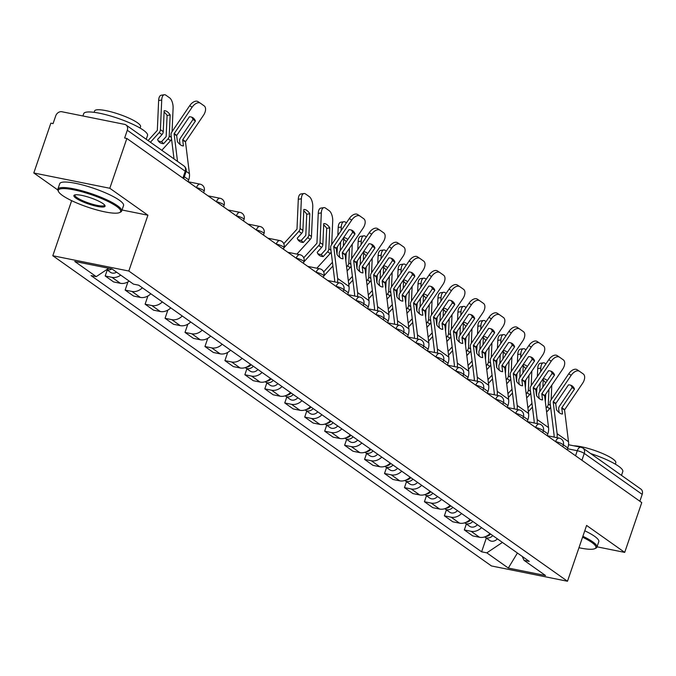 <?xml version="1.0" encoding="UTF-8"?>
<svg xmlns="http://www.w3.org/2000/svg" width="676" height="676" viewBox="0 0 676 676"><rect width="100%" height="100%" fill="white"/><g stroke="black" fill="none" stroke-linecap="round" stroke-linejoin="round"><path stroke-width="1.01" d="M71.656 200.662L52.804 255.739L491.477 565.964L567.485 581.25L128.812 271.025L147.917 215.213L109.808 188.266L126.86 138.462L641.761 502.589L624.708 552.393L586.599 525.438L567.485 581.25M109.808 188.266L33.8 172.971L57.781 189.931M33.8 172.971L50.852 123.167L53.066 123.615L55.728 115.858A5.4 4.394 -54.7 0 1 61.871 111.743L124.578 124.359A5.4 4.394 -54.7 0 1 125.981 124.959L183.923 165.924A5.4 4.394 125.3 0 1 185.232 171.222L127.299 130.257A5.4 4.394 -54.7 0 0 125.981 124.959M568.508 444.74L580.895 447.233A5.4 2.949 101.4 0 1 581.546 447.512A5.4 4.394 125.3 0 1 582.949 448.112L640.882 489.086A5.4 4.394 125.3 0 1 642.2 494.384L584.267 453.41A5.4 1.065 -161.1 0 0 577.27 450.715L567.51 448.746M639.851 501.237L642.2 494.384M597.018 546.825L624.708 552.393M127.299 130.257L124.646 138.014L126.86 138.462M120.734 275.124A12.413 10.106 125.3 0 1 111.954 277.337L105.194 275.977L113.636 281.943L120.396 283.303A12.413 10.106 -54.7 0 0 129.175 281.089M107.239 270.02L105.194 275.977M142.374 287.799A12.413 10.106 125.3 0 1 131.904 291.44L125.144 290.08L133.586 296.054L140.346 297.415A12.413 10.106 -54.7 0 0 150.816 293.764M127.958 281.875L125.144 290.08M162.333 301.902A12.413 10.106 125.3 0 1 151.855 305.552L145.103 304.192L153.545 310.166L160.296 311.518A12.413 10.106 -54.7 0 0 170.774 307.876M147.909 295.987L145.103 304.192M182.283 316.013A12.413 10.106 125.3 0 1 171.814 319.663L165.054 318.303L173.495 324.269L180.247 325.629A12.413 10.106 -54.7 0 0 190.725 321.987M167.859 310.098L165.054 318.303M202.234 330.125A12.413 10.106 125.3 0 1 191.764 333.775L185.004 332.415L193.446 338.38L200.206 339.741A12.413 10.106 -54.7 0 0 210.675 336.09M187.81 324.21L185.004 332.415M222.184 344.236A12.413 10.106 125.3 0 1 211.715 347.878L204.955 346.518L213.396 352.492L220.156 353.852A12.413 10.106 -54.7 0 0 230.626 350.202M207.76 338.313L204.955 346.518M242.135 358.339A12.413 10.106 125.3 0 1 231.665 361.99L224.905 360.629L233.347 366.603L240.107 367.955A12.413 10.106 -54.7 0 0 250.576 364.313M227.711 352.424L224.905 360.629M262.085 372.451A12.413 10.106 125.3 0 1 251.616 376.101L244.856 374.741L253.297 380.706L260.057 382.067A12.413 10.106 -54.7 0 0 270.527 378.425M246.901 368.783L244.856 374.741M282.036 386.562A12.413 10.106 125.3 0 1 271.566 390.213L264.806 388.852L273.248 394.818L280.008 396.178A12.413 10.106 -54.7 0 0 290.477 392.528M266.851 382.895L264.806 388.852M301.986 400.674A12.413 10.106 125.3 0 1 291.517 404.316L284.757 402.955L293.198 408.929L299.958 410.29A12.413 10.106 -54.7 0 0 310.428 406.639M286.801 396.998L284.757 402.955M321.945 414.777A12.413 10.106 125.3 0 1 311.467 418.427L304.715 417.067L313.149 423.041L319.909 424.393A12.413 10.106 -54.7 0 0 330.378 420.751M306.752 411.109L304.715 417.067M341.895 428.888A12.413 10.106 125.3 0 1 331.417 432.539L324.666 431.178L333.107 437.144L339.859 438.504A12.413 10.106 -54.7 0 0 350.337 434.862M326.702 425.221L324.666 431.178M361.846 443A12.413 10.106 125.3 0 1 351.376 446.65L344.616 445.29L353.058 451.255L359.818 452.616A12.413 10.106 -54.7 0 0 370.287 448.965M346.653 439.332L344.616 445.29M381.796 457.111A12.413 10.106 125.3 0 1 371.327 460.753L364.567 459.393L373.008 465.367L379.768 466.727A12.413 10.106 -54.7 0 0 390.238 463.077M366.603 453.435L364.567 459.393M401.747 471.214A12.413 10.106 125.3 0 1 391.277 474.865L384.517 473.504L392.959 479.478L399.719 480.83A12.413 10.106 -54.7 0 0 410.188 477.188M386.554 467.547L384.517 473.504M421.697 485.326A12.413 10.106 125.3 0 1 411.228 488.976L404.468 487.616L412.909 493.581L419.669 494.942A12.413 10.106 -54.7 0 0 430.139 491.3M406.504 481.658L404.468 487.616M441.648 499.437A12.413 10.106 125.3 0 1 431.178 503.088L424.418 501.727L432.86 507.693L439.62 509.053A12.413 10.106 -54.7 0 0 450.089 505.403M426.463 495.77L424.418 501.727M461.598 513.549A12.413 10.106 125.3 0 1 451.129 517.191L444.369 515.83L452.81 521.804L459.57 523.165A12.413 10.106 -54.7 0 0 470.04 519.514M446.413 509.873L444.369 515.83M481.549 527.652A12.413 10.106 125.3 0 1 471.079 531.302L464.319 529.942L472.761 535.916L479.521 537.268A12.413 10.106 -54.7 0 0 489.99 533.626M466.364 523.985L464.319 529.942M108.726 268.279L96.237 276.636L74.749 261.443L111.979 268.93L133.468 284.131L138.673 285.179L529.257 561.393L524.052 560.345L545.54 575.538L508.31 568.051L486.821 552.858L502.429 542.414M96.237 276.636L91.032 275.588L481.616 551.81L486.821 552.858M52.804 255.739L128.812 271.025M122.018 209.999L147.917 215.213M486.314 538.096L481.616 551.81M522.252 556.441L524.052 560.345M517.419 553.019L508.31 568.051M195.415 121.038A16.731 9.709 -56.4 0 0 192.973 117.785A16.731 9.709 -56.4 0 0 189.398 116.787L176.782 135.369A0.541 0.439 125.3 0 0 176.681 135.766L177.408 141.656A16.731 6.473 71.3 0 0 180.551 144.892A16.731 6.473 71.3 0 0 183.416 145.906L182.689 140.016A0.541 0.439 125.3 0 1 182.799 139.619L195.415 121.038L193.032 119.449L180.416 138.039A4.048 3.295 -54.7 0 0 179.841 139.188A4.048 3.295 -54.7 0 0 179.622 141.056L180.053 144.52M177.518 161.403L174.121 133.958A0.541 0.439 125.3 0 1 174.222 133.561L192.085 107.247L189.711 105.667A8.095 4.698 -56.4 0 1 198.026 101.637A8.095 4.698 -56.4 0 1 198.093 101.679L200.341 103.174M174.019 158.928L171.053 134.997A4.048 3.295 125.3 0 1 171.265 133.13A4.048 3.295 125.3 0 1 171.848 131.972L189.711 105.667M188.063 181.743L188.714 179.85A13.495 10.985 -54.7 0 0 189.424 173.639L185.503 142.011A0.541 0.439 125.3 0 1 185.613 141.605L203.476 115.292A8.095 4.698 123.6 0 0 204.177 105.887L200.476 103.259A8.095 4.698 123.6 0 0 200.409 103.217A8.095 4.698 123.6 0 0 192.085 107.247M191.68 117.142A16.731 9.709 -56.4 0 1 193.032 119.449M158.116 140.676A16.731 9.608 -44.3 0 0 161.598 141.639L163.6 143.701A16.731 9.608 -44.3 0 1 159.756 142.492A16.731 9.608 -44.3 0 1 158.987 141.833A16.731 9.608 -44.3 0 1 157.593 139.45L161.995 134.6A4.048 3.295 125.3 0 0 163 132.893A4.048 3.295 125.3 0 0 163.237 131.668L164.15 110.729A16.731 7.622 81.1 0 1 170.166 114.979L169.245 135.918A4.048 3.295 125.3 0 1 169.017 137.144A4.048 3.295 125.3 0 1 168.003 138.85L163.6 143.701M161.598 141.639L166 136.789A0.541 0.439 -54.7 0 0 166.161 136.4L167.082 115.461L170.166 114.979M148.069 140.574L157.17 130.553A0.541 0.439 -54.7 0 0 157.339 130.164L158.632 100.513A8.095 3.684 -98.9 0 1 161.218 95.231L164.31 94.75A8.095 3.684 81.1 0 0 161.716 100.031L158.632 100.513M150.427 142.247L159.181 132.606A4.048 3.295 -54.7 0 0 160.187 130.899A4.048 3.295 -54.7 0 0 160.423 129.682L161.716 100.031M161.809 150.292L170.563 140.659A4.048 3.295 -54.7 0 0 171.552 139.002M164.31 94.75A8.095 3.684 81.1 0 1 165.89 95.198L169.591 97.826A8.095 3.684 81.1 0 1 173.098 108.084L172.076 131.643M167.082 115.461A16.731 7.622 81.1 0 0 164.091 112.148M111.971 268.93A6.743 5.492 125.3 0 1 106.8 269.572M116.576 272.183A6.743 5.492 125.3 0 1 110.509 272.335L106.698 269.639M62.454 195.457A32.921 6.481 -161.1 0 0 93.432 208.969A32.921 6.481 -161.1 0 0 119.567 212.568A32.921 6.481 -161.1 0 0 116.517 206.332A32.921 6.481 -161.1 0 0 79.396 191.114A32.921 6.481 -161.1 0 0 58.558 191.68A32.921 6.481 -161.1 0 0 62.454 195.457M58.558 191.68L58.051 190.7A33.724 6.642 18.9 0 1 57.832 189.221A33.724 6.642 18.9 0 1 82.514 190.945A33.724 6.642 18.9 0 1 117.438 205.715A33.724 6.642 18.9 0 1 121.655 211.064A33.724 6.642 18.9 0 1 120.565 212.103L119.567 212.568M75.966 198.178A16.461 3.245 18.9 0 1 74.444 195.051A16.461 3.245 18.9 0 1 87.508 196.851A16.461 3.245 18.9 0 1 103.005 203.611A16.461 3.245 18.9 0 1 104.949 205.496A16.461 3.245 18.9 0 1 94.53 205.783A16.461 3.245 18.9 0 1 75.966 198.178M75.061 194.865A15.649 3.084 -161.1 0 0 74.935 195.077A15.649 3.084 -161.1 0 0 76.887 197.553A15.649 3.084 -161.1 0 0 93.094 204.405A15.649 3.084 -161.1 0 0 104.552 205.208A15.649 3.084 -161.1 0 0 104.577 204.972M82.911 115.976L83.714 113.636A33.724 6.642 18.9 0 1 108.388 115.368A33.724 6.642 18.9 0 1 143.32 130.13A33.724 6.642 18.9 0 1 147.529 135.487L146.227 139.273M94.141 112.334L94.615 110.94A24.285 4.783 18.9 0 1 112.385 112.182A24.285 4.783 18.9 0 1 137.532 122.812A24.285 4.783 18.9 0 1 140.566 126.665L140.084 128.06M57.832 189.221L59.716 183.711A33.724 6.642 18.9 0 1 84.399 185.444A33.724 6.642 18.9 0 1 119.331 200.206A33.724 6.642 18.9 0 1 123.539 205.563L121.655 211.064M578.96 547.729A32.921 6.481 -161.1 0 0 594.821 548.667A32.921 6.481 -161.1 0 0 591.77 542.422A32.921 6.481 -161.1 0 0 582.568 537.209M582.881 536.288A33.724 6.642 18.9 0 1 592.691 541.806A33.724 6.642 18.9 0 1 596.908 547.163A33.724 6.642 18.9 0 1 595.818 548.202L594.821 548.667M590.68 453.579A33.724 6.642 18.9 0 1 618.574 466.22A33.724 6.642 18.9 0 1 622.782 471.578L621.481 475.372M573.899 445.822A24.285 4.783 18.9 0 1 612.786 458.911A24.285 4.783 18.9 0 1 615.819 462.764L615.337 464.158M584.765 530.778A33.724 6.642 18.9 0 1 594.584 536.305A33.724 6.642 18.9 0 1 598.792 541.653L596.908 547.163M355.018 233.913A16.731 9.709 -56.4 0 0 352.585 230.66A16.731 9.709 -56.4 0 0 349.01 229.663L336.394 248.244A0.541 0.439 125.3 0 0 336.293 248.641L337.02 254.531A16.731 6.473 71.3 0 0 340.163 257.767A16.731 6.473 71.3 0 0 343.028 258.781L342.301 252.892A0.541 0.439 125.3 0 1 342.402 252.494L355.018 233.913L352.644 232.324L340.028 250.914A4.048 3.295 -54.7 0 0 339.445 252.064A4.048 3.295 -54.7 0 0 339.234 253.931L339.665 257.395M337.518 282.475A13.495 10.985 -54.7 0 0 337.645 278.461L333.733 246.833A0.541 0.439 125.3 0 1 333.834 246.436L351.697 220.123L349.323 218.542A8.095 4.698 -56.4 0 1 357.638 214.512A8.095 4.698 -56.4 0 1 357.705 214.554L359.953 216.05M334.578 281.884A9.979 8.129 -54.7 0 0 334.586 279.501L330.665 247.872A4.048 3.295 125.3 0 1 330.877 246.005A4.048 3.295 125.3 0 1 331.46 244.847L349.323 218.542M363.232 305.62L363.756 304.073A5.4 1.065 -161.1 0 0 363.088 303.211A5.4 1.065 -161.1 0 0 356.091 300.516A5.4 2.949 -78.6 0 1 359.716 297.034L347.684 294.609L348.326 292.725A13.495 10.985 -54.7 0 0 349.027 286.514L345.115 254.886A0.541 0.439 125.3 0 1 345.216 254.48L363.08 228.167A8.095 4.698 123.6 0 0 363.789 218.762L360.08 216.134A8.095 4.698 123.6 0 0 360.021 216.092A8.095 4.698 123.6 0 0 351.697 220.123M351.292 230.017A16.731 9.709 -56.4 0 1 352.644 232.324M374.977 248.016A16.731 9.709 -56.4 0 0 372.535 244.771A16.731 9.709 -56.4 0 0 368.961 243.766L356.345 262.347A0.541 0.439 125.3 0 0 356.244 262.753L356.97 268.634A16.731 6.473 71.3 0 0 360.114 271.879A16.731 6.473 71.3 0 0 362.978 272.884L362.251 267.003A0.541 0.439 125.3 0 1 362.361 266.597L374.977 248.016L372.594 246.436L359.978 265.017A4.048 3.295 -54.7 0 0 359.404 266.175A4.048 3.295 -54.7 0 0 359.193 268.042L359.615 271.498M357.469 296.578A13.495 10.985 -54.7 0 0 357.604 292.573L353.683 260.944A0.541 0.439 125.3 0 1 353.793 260.539L371.656 234.226L369.273 232.645A8.095 4.698 -56.4 0 1 377.588 228.623A8.095 4.698 -56.4 0 1 377.656 228.665L379.904 230.161M354.528 295.987A9.979 8.129 -54.7 0 0 354.537 293.612L350.616 261.984A4.048 3.295 125.3 0 1 350.827 260.116A4.048 3.295 125.3 0 1 351.41 258.959L369.273 232.645M383.182 319.723L383.706 318.185A5.4 1.065 -161.1 0 0 383.038 317.323A5.4 1.065 -161.1 0 0 376.05 314.627A5.4 2.949 -78.6 0 1 379.667 311.146L367.634 308.721L368.276 306.836A13.495 10.985 -54.7 0 0 368.986 300.626L365.065 268.997A0.541 0.439 125.3 0 1 365.175 268.592L383.038 242.278A8.095 4.698 123.6 0 0 383.748 232.874L380.039 230.246A8.095 4.698 123.6 0 0 379.971 230.203A8.095 4.698 123.6 0 0 371.656 234.226M371.242 244.129A16.731 9.709 -56.4 0 1 372.594 246.436M394.928 262.127A16.731 9.709 -56.4 0 0 392.486 258.874A16.731 9.709 -56.4 0 0 388.911 257.877L376.295 276.459A0.541 0.439 125.3 0 0 376.194 276.864L376.921 282.745A16.731 6.473 71.3 0 0 380.064 285.99A16.731 6.473 71.3 0 0 382.929 286.996L382.202 281.115A0.541 0.439 125.3 0 1 382.312 280.709L394.928 262.127L392.545 260.547L379.929 279.129A4.048 3.295 -54.7 0 0 379.354 280.286A4.048 3.295 -54.7 0 0 379.143 282.145L379.566 285.61M377.419 310.69A13.495 10.985 -54.7 0 0 377.554 306.684L373.634 275.056A0.541 0.439 125.3 0 1 373.743 274.65L391.607 248.337L389.224 246.757A8.095 4.698 -56.4 0 1 397.547 242.726A8.095 4.698 -56.4 0 1 397.606 242.777L399.854 244.273M374.479 310.098A9.979 8.129 -54.7 0 0 374.487 307.724L370.575 276.087A4.048 3.295 125.3 0 1 370.786 274.228A4.048 3.295 125.3 0 1 371.361 273.07L389.224 246.757M403.133 333.834L403.665 332.288A5.4 1.065 -161.1 0 0 402.989 331.434A5.4 1.065 -161.1 0 0 396.001 328.73A5.4 2.949 -78.6 0 1 399.617 325.249L387.585 322.832L388.227 320.948A13.495 10.985 -54.7 0 0 388.937 314.737L385.016 283.1A0.541 0.439 125.3 0 1 385.126 282.703L402.989 256.39A8.095 4.698 123.6 0 0 403.699 246.977L399.989 244.357A8.095 4.698 123.6 0 0 399.922 244.315A8.095 4.698 123.6 0 0 391.607 248.337M391.193 258.24A16.731 9.709 -56.4 0 1 392.545 260.547M414.878 276.239A16.731 9.709 -56.4 0 0 412.436 272.986A16.731 9.709 -56.4 0 0 408.862 271.989L396.246 290.57A0.541 0.439 125.3 0 0 396.144 290.976L396.871 296.857A16.731 6.473 71.3 0 0 400.015 300.102A16.731 6.473 71.3 0 0 402.888 301.107L402.152 295.226A0.541 0.439 125.3 0 1 402.262 294.82L414.878 276.239L412.495 274.659L399.879 293.24A4.048 3.295 -54.7 0 0 399.305 294.398A4.048 3.295 -54.7 0 0 399.094 296.257L399.516 299.721M397.37 324.801A13.495 10.985 -54.7 0 0 397.505 320.796L393.584 289.159A0.541 0.439 125.3 0 1 393.694 288.762L411.557 262.449L409.174 260.868A8.095 4.698 -56.4 0 1 417.498 256.838A8.095 4.698 -56.4 0 1 417.557 256.88L419.804 258.376M394.429 324.21A9.979 8.129 -54.7 0 0 394.438 321.827L390.525 290.198A4.048 3.295 125.3 0 1 390.736 288.339A4.048 3.295 125.3 0 1 391.311 287.182L409.174 260.868M423.083 347.946L423.615 346.399A5.4 1.065 -161.1 0 0 422.939 345.546A5.4 1.065 -161.1 0 0 415.951 342.842A5.4 2.949 -78.6 0 1 419.568 339.36L407.535 336.944L408.177 335.059A13.495 10.985 -54.7 0 0 408.887 328.84L404.966 297.212A0.541 0.439 125.3 0 1 405.076 296.806L422.939 270.501A8.095 4.698 123.6 0 0 423.649 261.088L419.94 258.469A8.095 4.698 123.6 0 0 419.872 258.418A8.095 4.698 123.6 0 0 411.557 262.449M411.152 272.352A16.731 9.709 -56.4 0 1 412.495 274.659M434.829 290.35A16.731 9.709 -56.4 0 0 432.386 287.097A16.731 9.709 -56.4 0 0 428.821 286.1L416.205 304.682A0.541 0.439 125.3 0 0 416.095 305.079L416.822 310.968A16.731 6.473 71.3 0 0 419.965 314.205A16.731 6.473 71.3 0 0 422.838 315.219L422.103 309.329A0.541 0.439 125.3 0 1 422.213 308.932L434.829 290.35L432.446 288.762L419.83 307.352A4.048 3.295 -54.7 0 0 419.255 308.501A4.048 3.295 -54.7 0 0 419.044 310.368L419.475 313.833M417.329 338.913A13.495 10.985 -54.7 0 0 417.455 334.899L413.535 303.27A0.541 0.439 125.3 0 1 413.644 302.873L431.508 276.56L429.125 274.98A8.095 4.698 -56.4 0 1 437.448 270.949A8.095 4.698 -56.4 0 1 437.507 270.991L439.755 272.487M414.38 338.321A9.979 8.129 -54.7 0 0 414.388 335.938L410.476 304.31A4.048 3.295 125.3 0 1 410.687 302.442A4.048 3.295 125.3 0 1 411.261 301.285L429.125 274.98M443.033 362.057L443.566 360.511A5.4 1.065 -161.1 0 0 442.89 359.649A5.4 1.065 -161.1 0 0 435.902 356.953A5.4 2.949 -78.6 0 1 439.527 353.472L427.485 351.047L428.128 349.162A13.495 10.985 -54.7 0 0 428.837 342.952L424.917 311.323A0.541 0.439 125.3 0 1 425.027 310.918L442.89 284.604A8.095 4.698 123.6 0 0 443.6 275.2L439.89 272.572A8.095 4.698 123.6 0 0 439.822 272.529A8.095 4.698 123.6 0 0 431.508 276.56M431.102 286.455A16.731 9.709 -56.4 0 1 432.446 288.762M454.779 304.454A16.731 9.709 -56.4 0 0 452.337 301.209A16.731 9.709 -56.4 0 0 448.771 300.203L436.155 318.785A0.541 0.439 125.3 0 0 436.045 319.19L436.772 325.071A16.731 6.473 71.3 0 0 439.924 328.316A16.731 6.473 71.3 0 0 442.788 329.322L442.062 323.441A0.541 0.439 125.3 0 1 442.163 323.035L454.779 304.454L452.405 302.873L439.789 321.455A4.048 3.295 -54.7 0 0 439.206 322.613A4.048 3.295 -54.7 0 0 438.994 324.48L439.425 327.936M437.279 353.016A13.495 10.985 -54.7 0 0 437.406 349.01L433.493 317.382A0.541 0.439 125.3 0 1 433.595 316.976L451.458 290.663L449.075 289.083A8.095 4.698 -56.4 0 1 457.398 285.061A8.095 4.698 -56.4 0 1 457.466 285.103L459.714 286.599M434.338 352.424A9.979 8.129 -54.7 0 0 434.338 350.05L430.426 318.421A4.048 3.295 125.3 0 1 430.637 316.554A4.048 3.295 125.3 0 1 431.212 315.396L449.075 289.083M462.984 376.16L463.516 374.622A5.4 1.065 -161.1 0 0 462.84 373.76A5.4 1.065 -161.1 0 0 455.852 371.065A5.4 2.949 -78.6 0 1 459.477 367.583L447.436 365.158L448.087 363.274A13.495 10.985 -54.7 0 0 448.788 357.063L444.876 325.435A0.541 0.439 125.3 0 1 444.977 325.029L462.84 298.716A8.095 4.698 123.6 0 0 463.55 289.311L459.841 286.683A8.095 4.698 123.6 0 0 459.773 286.641A8.095 4.698 123.6 0 0 451.458 290.663M451.053 300.566A16.731 9.709 -56.4 0 1 452.405 302.873M474.729 318.565A16.731 9.709 -56.4 0 0 472.296 315.312A16.731 9.709 -56.4 0 0 468.722 314.315L456.106 332.896A0.541 0.439 125.3 0 0 455.996 333.302L456.731 339.183A16.731 6.473 71.3 0 0 459.874 342.428A16.731 6.473 71.3 0 0 462.739 343.433L462.012 337.552A0.541 0.439 125.3 0 1 462.114 337.147L474.729 318.565L472.355 316.985L459.739 335.566A4.048 3.295 -54.7 0 0 459.156 336.724A4.048 3.295 -54.7 0 0 458.945 338.583L459.376 342.048M457.23 367.127A13.495 10.985 -54.7 0 0 457.356 363.122L453.444 331.493A0.541 0.439 125.3 0 1 453.545 331.088L471.409 304.775L469.034 303.194A8.095 4.698 -56.4 0 1 477.349 299.164A8.095 4.698 -56.4 0 1 477.417 299.214L479.664 300.71M454.289 366.536A9.979 8.129 -54.7 0 0 454.297 364.161L450.377 332.524A4.048 3.295 125.3 0 1 450.588 330.665A4.048 3.295 125.3 0 1 451.171 329.508L469.034 303.194M482.934 390.272L483.467 388.725A5.4 1.065 -161.1 0 0 482.791 387.872A5.4 1.065 -161.1 0 0 475.803 385.168A5.4 2.949 -78.6 0 1 479.428 381.686L467.386 379.27L468.037 377.385A13.495 10.985 -54.7 0 0 468.738 371.175L464.826 339.538A0.541 0.439 125.3 0 1 464.927 339.141L482.791 312.827A8.095 4.698 123.6 0 0 483.501 303.414L479.791 300.795A8.095 4.698 123.6 0 0 479.723 300.752A8.095 4.698 123.6 0 0 471.409 304.775M471.003 314.678A16.731 9.709 -56.4 0 1 472.355 316.985M494.68 332.676A16.731 9.709 -56.4 0 0 492.246 329.423A16.731 9.709 -56.4 0 0 488.672 328.426L476.056 347.008A0.541 0.439 125.3 0 0 475.946 347.413L476.681 353.295A16.731 6.473 71.3 0 0 479.825 356.539A16.731 6.473 71.3 0 0 482.689 357.545L481.963 351.664A0.541 0.439 125.3 0 1 482.064 351.258L494.68 332.676L492.305 331.096L479.69 349.678A4.048 3.295 -54.7 0 0 479.107 350.836A4.048 3.295 -54.7 0 0 478.895 352.695L479.326 356.159M477.18 381.239A13.495 10.985 -54.7 0 0 477.307 377.233L473.394 345.597A0.541 0.439 125.3 0 1 473.496 345.199L491.359 318.886L488.985 317.306A8.095 4.698 -56.4 0 1 497.299 313.275A8.095 4.698 -56.4 0 1 497.367 313.318L499.615 314.813M474.239 380.647A9.979 8.129 -54.7 0 0 474.248 378.264L470.327 346.636A4.048 3.295 125.3 0 1 470.538 344.777A4.048 3.295 125.3 0 1 471.121 343.619L488.985 317.306M502.893 404.383L503.417 402.837A5.4 1.065 -161.1 0 0 502.741 401.983A5.4 1.065 -161.1 0 0 495.753 399.279A5.4 2.949 -78.6 0 1 499.378 395.798L487.345 393.381L487.988 391.497A13.495 10.985 -54.7 0 0 488.689 385.278L484.776 353.649A0.541 0.439 125.3 0 1 484.878 353.244L502.741 326.939A8.095 4.698 123.6 0 0 503.451 317.526L499.741 314.906A8.095 4.698 123.6 0 0 499.682 314.855A8.095 4.698 123.6 0 0 491.359 318.886M490.953 328.79A16.731 9.709 -56.4 0 1 492.305 331.096M514.63 346.788A16.731 9.709 -56.4 0 0 512.197 343.535A16.731 9.709 -56.4 0 0 508.622 342.538L496.007 361.119A0.541 0.439 125.3 0 0 495.905 361.516L496.632 367.406A16.731 6.473 71.3 0 0 499.775 370.642A16.731 6.473 71.3 0 0 502.64 371.656L501.913 365.767A0.541 0.439 125.3 0 1 502.014 365.37L514.63 346.788L512.256 345.199L499.64 363.789A4.048 3.295 -54.7 0 0 499.057 364.939A4.048 3.295 -54.7 0 0 498.846 366.806L499.277 370.271M497.13 395.35A13.495 10.985 -54.7 0 0 497.257 391.336L493.345 359.708A0.541 0.439 125.3 0 1 493.446 359.311L511.31 332.998L508.935 331.417A8.095 4.698 -56.4 0 1 517.25 327.387A8.095 4.698 -56.4 0 1 517.317 327.429L519.565 328.925M494.19 394.759A9.979 8.129 -54.7 0 0 494.198 392.376L490.277 360.747A4.048 3.295 125.3 0 1 490.489 358.88A4.048 3.295 125.3 0 1 491.072 357.722L508.935 331.417M522.844 418.495L523.368 416.948A5.4 1.065 -161.1 0 0 522.7 416.086A5.4 1.065 -161.1 0 0 515.703 413.391A5.4 2.949 -78.6 0 1 519.329 409.909L507.296 407.484L507.938 405.6A13.495 10.985 -54.7 0 0 508.639 399.389L504.727 367.761A0.541 0.439 125.3 0 1 504.828 367.355L522.692 341.042A8.095 4.698 123.6 0 0 523.401 331.637L519.692 329.009A8.095 4.698 123.6 0 0 519.633 328.967A8.095 4.698 123.6 0 0 511.31 332.998M510.904 342.893A16.731 9.709 -56.4 0 1 512.256 345.199M297.778 239.439A16.731 9.608 -44.3 0 0 301.251 240.411L303.262 242.464A16.731 9.608 -44.3 0 1 299.417 241.256A16.731 9.608 -44.3 0 1 298.648 240.597A16.731 9.608 -44.3 0 1 297.246 238.214L301.657 233.364A4.048 3.295 125.3 0 0 302.662 231.657A4.048 3.295 125.3 0 0 302.899 230.431L303.811 209.501A16.731 7.622 81.1 0 1 309.828 213.751L308.907 234.682A4.048 3.295 125.3 0 1 308.67 235.907A4.048 3.295 125.3 0 1 307.665 237.614L303.262 242.464M301.251 240.411L305.662 235.561A0.541 0.439 -54.7 0 0 305.822 235.163L306.735 214.233L309.828 213.751M296.891 254.108L310.225 239.422A4.048 3.295 -54.7 0 0 311.23 237.715A4.048 3.295 -54.7 0 0 311.467 236.49L312.76 206.848A8.095 3.684 81.1 0 0 309.253 196.589L305.544 193.97A8.095 3.684 81.1 0 0 303.963 193.513A8.095 3.684 81.1 0 0 301.378 198.795L298.293 199.285A8.095 3.684 -98.9 0 1 300.879 193.995L303.963 193.513M283.776 243.698L296.832 229.316A0.541 0.439 -54.7 0 0 297.001 228.927L298.293 199.285M283.878 247.855L298.843 231.369A4.048 3.295 -54.7 0 0 299.848 229.671A4.048 3.295 -54.7 0 0 300.085 228.446L301.378 198.795M306.735 214.233A16.731 7.622 81.1 0 0 303.752 210.92M251.168 364.727A6.743 5.492 125.3 0 1 246.461 367.144M253.339 366.265A6.743 5.492 125.3 0 1 245.565 367.845A6.743 5.492 125.3 0 1 245.261 367.6M257.945 369.527A6.743 5.492 125.3 0 1 250.171 371.099L245.565 367.845M317.728 253.551A16.731 9.608 -44.3 0 0 321.201 254.514L323.212 256.576A16.731 9.608 -44.3 0 1 319.368 255.367A16.731 9.608 -44.3 0 1 318.599 254.708A16.731 9.608 -44.3 0 1 317.196 252.325L321.607 247.475A4.048 3.295 125.3 0 0 322.613 245.768A4.048 3.295 125.3 0 0 322.849 244.543L323.762 223.604A16.731 7.622 81.1 0 1 329.778 227.854L328.857 248.793A4.048 3.295 125.3 0 1 328.62 250.019A4.048 3.295 125.3 0 1 327.615 251.725L323.212 256.576M321.201 254.514L325.612 249.664A0.541 0.439 -54.7 0 0 325.773 249.275L326.694 228.336L329.778 227.854M303.727 257.81L316.782 243.428A0.541 0.439 -54.7 0 0 316.951 243.039L318.244 213.388A8.095 3.684 -98.9 0 1 320.83 208.107L323.922 207.625A8.095 3.684 81.1 0 0 321.328 212.906L318.244 213.388M303.828 261.967L318.793 245.481A4.048 3.295 -54.7 0 0 319.799 243.774A4.048 3.295 -54.7 0 0 320.035 242.557L321.328 212.906M316.841 268.22L330.175 253.534A4.048 3.295 -54.7 0 0 331.164 251.878M323.922 207.625A8.095 3.684 81.1 0 1 325.494 208.073L329.204 210.701A8.095 3.684 81.1 0 1 332.71 220.959L331.688 244.518M326.694 228.336A16.731 7.622 81.1 0 0 323.703 225.024M271.118 378.839A6.743 5.492 125.3 0 1 266.412 381.256M273.29 380.377A6.743 5.492 125.3 0 1 265.516 381.957A6.743 5.492 125.3 0 1 265.212 381.712M277.895 383.63A6.743 5.492 125.3 0 1 270.121 385.21L265.516 381.957M349.45 248.244L348.816 262.905A4.048 3.295 125.3 0 1 348.579 264.13A4.048 3.295 125.3 0 1 347.565 265.829L346.602 266.893M345.842 260.759L346.18 253.069M347.768 239.507A16.731 7.622 81.1 0 0 343.712 237.715L343.357 246.013M323.686 271.913L332.448 262.254M323.779 276.07L332.913 266.006M347.109 270.966L350.126 267.637A4.048 3.295 -54.7 0 0 351.114 265.989M337.848 235.434L338.194 227.499A8.095 3.684 -98.9 0 1 340.78 222.218L343.873 221.736A8.095 3.684 81.1 0 1 345.453 222.184L346.391 222.852M343.873 221.736A8.095 3.684 81.1 0 0 341.279 227.018L338.194 227.499M340.256 250.576L340.628 242.008M341.126 230.609L341.279 227.018M351.638 258.629L352.272 244.095M352.559 232.451A8.095 3.684 81.1 0 0 352.492 231.952M337.02 254.514L337.349 246.833M346.213 241.805A16.731 7.622 81.1 0 0 343.653 239.135M291.069 392.95A6.743 5.492 125.3 0 1 286.362 395.367M293.24 394.488A6.743 5.492 125.3 0 1 285.475 396.06A6.743 5.492 125.3 0 1 285.162 395.823M297.846 397.741A6.743 5.492 125.3 0 1 290.072 399.322L285.475 396.06M369.4 262.356L368.766 277.016A4.048 3.295 125.3 0 1 368.53 278.242A4.048 3.295 125.3 0 1 367.516 279.94L366.553 281.005M365.792 274.862L366.13 267.181M367.719 253.618A16.731 7.622 81.1 0 0 363.671 251.827L363.308 260.125M348.326 280.853L352.399 276.366M348.791 284.604L352.864 280.118M367.06 285.078L370.076 281.748A4.048 3.295 -54.7 0 0 371.065 280.101M357.798 249.545L358.145 241.611A8.095 3.684 -98.9 0 1 360.739 236.321L363.823 235.84A8.095 3.684 81.1 0 1 365.403 236.296L366.341 236.963M363.823 235.84A8.095 3.684 81.1 0 0 361.238 241.129L358.145 241.611M360.207 264.688L360.578 256.12M361.077 244.72L361.238 241.129M371.589 272.741L372.222 258.207M372.51 246.554A8.095 3.684 81.1 0 0 372.451 246.056M356.97 268.625L357.308 260.944M366.164 255.917A16.731 7.622 81.1 0 0 363.603 253.246M311.019 407.062A6.743 5.492 125.3 0 1 306.321 409.47M313.191 408.591A6.743 5.492 125.3 0 1 305.425 410.171A6.743 5.492 125.3 0 1 305.113 409.935M317.796 411.853A6.743 5.492 125.3 0 1 310.03 413.425L305.425 410.171M389.359 276.467L388.717 291.119A4.048 3.295 125.3 0 1 388.48 292.345A4.048 3.295 125.3 0 1 387.466 294.052L386.503 295.116M385.743 288.973L386.08 281.292M387.669 267.73A16.731 7.622 81.1 0 0 383.622 265.938L383.258 274.228M368.285 294.964L372.349 290.477M368.75 298.716L372.814 294.229M387.01 299.181L390.027 295.86A4.048 3.295 -54.7 0 0 391.015 294.204M377.757 263.657L378.104 255.722A8.095 3.684 -98.9 0 1 380.689 250.433L383.774 249.951A8.095 3.684 81.1 0 1 385.354 250.407L386.292 251.075M383.774 249.951A8.095 3.684 81.1 0 0 381.188 255.232L378.104 255.722M380.157 278.799L380.529 270.223M381.027 258.832L381.188 255.232M391.539 286.844L392.173 272.318M392.469 260.666A8.095 3.684 81.1 0 0 392.401 260.167M376.921 282.737L377.259 275.048M386.114 270.02A16.731 7.622 81.1 0 0 383.554 267.358M330.97 421.165A6.743 5.492 125.3 0 1 326.271 423.582M333.15 422.703A6.743 5.492 125.3 0 1 325.376 424.283A6.743 5.492 125.3 0 1 325.063 424.038M337.746 425.964A6.743 5.492 125.3 0 1 329.981 427.536L325.376 424.283M409.31 290.579L408.667 305.231A4.048 3.295 125.3 0 1 408.431 306.456A4.048 3.295 125.3 0 1 407.417 308.163L406.453 309.219M405.693 303.085L406.031 295.404M407.62 281.841A16.731 7.622 81.1 0 0 403.572 280.041L403.209 288.339M388.235 309.067L392.3 304.589M388.7 312.819L392.764 308.34M406.96 313.292L409.977 309.971A4.048 3.295 -54.7 0 0 410.974 308.315M397.708 277.768L398.054 269.825A8.095 3.684 -98.9 0 1 400.64 264.544L403.724 264.062A8.095 3.684 81.1 0 1 405.304 264.51L406.251 265.178M403.724 264.062A8.095 3.684 81.1 0 0 401.138 269.344L398.054 269.825M400.107 292.911L400.479 284.334M400.978 272.943L401.138 269.344M411.49 300.955L412.123 286.421M412.419 274.777A8.095 3.684 81.1 0 0 412.352 274.279M396.871 296.84L397.209 289.159M406.065 284.131A16.731 7.622 81.1 0 0 403.504 281.461M350.92 435.276A6.743 5.492 125.3 0 1 346.222 437.693M353.1 436.814A6.743 5.492 125.3 0 1 345.326 438.394A6.743 5.492 125.3 0 1 345.014 438.149M357.705 440.068A6.743 5.492 125.3 0 1 349.931 441.648L345.326 438.394M429.26 304.682L428.618 319.342A4.048 3.295 125.3 0 1 428.381 320.568A4.048 3.295 125.3 0 1 427.376 322.266L426.404 323.331M425.643 317.196L425.981 309.507M427.57 295.944A16.731 7.622 81.1 0 0 423.522 294.153L423.159 302.451M408.186 323.179L412.259 318.692M408.65 326.93L412.723 322.444M426.911 327.404L429.928 324.074A4.048 3.295 -54.7 0 0 430.925 322.427M417.658 291.871L418.005 283.937A8.095 3.684 -98.9 0 1 420.59 278.656L423.675 278.174A8.095 3.684 81.1 0 1 425.255 278.622L426.201 279.289M423.675 278.174A8.095 3.684 81.1 0 0 421.089 283.455L418.005 283.937M420.058 307.014L420.43 298.446M420.928 287.046L421.089 283.455M431.44 315.067L432.074 300.533M432.37 288.889A8.095 3.684 81.1 0 0 432.302 288.39M416.822 310.952L417.16 303.27M426.015 298.243A16.731 7.622 81.1 0 0 423.463 295.573M370.879 449.388A6.743 5.492 125.3 0 1 366.172 451.805M373.051 450.926A6.743 5.492 125.3 0 1 365.277 452.498A6.743 5.492 125.3 0 1 364.972 452.261M377.656 454.179A6.743 5.492 125.3 0 1 369.882 455.759L365.277 452.498M449.21 318.793L448.568 333.454A4.048 3.295 125.3 0 1 448.332 334.679A4.048 3.295 125.3 0 1 447.326 336.378L446.363 337.442M445.602 331.299L445.932 323.618M447.529 310.056A16.731 7.622 81.1 0 0 443.473 308.264L443.11 316.562M428.136 337.29L432.209 332.803M428.601 341.042L432.674 336.555M446.861 341.515L449.878 338.186A4.048 3.295 -54.7 0 0 450.875 336.538M437.609 305.983L437.955 298.048A8.095 3.684 -98.9 0 1 440.541 292.759L443.625 292.277A8.095 3.684 81.1 0 1 445.205 292.733L446.152 293.401M443.625 292.277A8.095 3.684 81.1 0 0 441.039 297.567L437.955 298.048M440.008 321.125L440.389 312.557M440.879 301.158L441.039 297.567M451.391 329.178L452.024 314.644M452.32 302.992A8.095 3.684 81.1 0 0 452.252 302.493M436.772 325.063L437.11 317.382M445.966 312.354A16.731 7.622 81.1 0 0 443.414 309.684M390.829 463.499A6.743 5.492 125.3 0 1 386.123 465.908M393.001 465.029A6.743 5.492 125.3 0 1 385.227 466.609A6.743 5.492 125.3 0 1 384.923 466.372M397.606 468.291A6.743 5.492 125.3 0 1 389.832 469.862L385.227 466.609M469.161 332.905L468.519 347.557A4.048 3.295 125.3 0 1 468.282 348.782A4.048 3.295 125.3 0 1 467.277 350.489L466.313 351.554M465.553 345.411L465.882 337.73M467.479 324.167A16.731 7.622 81.1 0 0 463.423 322.376L463.06 330.665M448.087 351.402L452.159 346.915M448.551 355.154L452.624 350.667M466.812 355.618L469.837 352.297A4.048 3.295 -54.7 0 0 470.826 350.641M457.559 320.094L457.905 312.16A8.095 3.684 -98.9 0 1 460.491 306.87L463.575 306.389A8.095 3.684 81.1 0 1 465.156 306.845L466.102 307.512M463.575 306.389A8.095 3.684 81.1 0 0 460.99 311.67L457.905 312.16M459.959 335.237L460.339 326.66M460.838 315.269L460.99 311.67M471.341 343.281L471.983 328.756M472.27 317.103A8.095 3.684 81.1 0 0 472.203 316.605M456.722 339.175L457.06 331.485M465.916 326.457A16.731 7.622 81.1 0 0 463.364 323.796M410.78 477.602A6.743 5.492 125.3 0 1 406.073 480.019M412.951 479.14A6.743 5.492 125.3 0 1 405.178 480.72A6.743 5.492 125.3 0 1 404.873 480.475M417.557 482.402A6.743 5.492 125.3 0 1 409.783 483.974L405.178 480.72M489.111 347.016L488.469 361.668A4.048 3.295 125.3 0 1 488.233 362.894A4.048 3.295 125.3 0 1 487.227 364.601L486.264 365.657M485.503 359.522L485.841 351.841M487.43 338.279A16.731 7.622 81.1 0 0 483.374 336.479L483.01 344.777M468.037 365.505L472.11 361.026M468.502 369.257L472.575 364.778M486.762 369.73L489.787 366.409A4.048 3.295 -54.7 0 0 490.776 364.753M477.51 334.206L477.856 326.263A8.095 3.684 -98.9 0 1 480.442 320.982L483.526 320.5A8.095 3.684 81.1 0 1 485.106 320.948L486.052 321.615M483.526 320.5A8.095 3.684 81.1 0 0 480.94 325.781L477.856 326.263M479.909 349.348L480.29 340.772M480.788 329.381L480.94 325.781M491.3 357.393L491.934 342.859M492.221 331.215A8.095 3.684 81.1 0 0 492.153 330.716M476.673 353.278L477.011 345.597M485.867 340.569A16.731 7.622 81.1 0 0 483.315 337.899M430.73 491.714A6.743 5.492 125.3 0 1 426.024 494.131M432.902 493.252A6.743 5.492 125.3 0 1 425.128 494.832A6.743 5.492 125.3 0 1 424.824 494.587M437.507 496.505A6.743 5.492 125.3 0 1 429.733 498.085L425.128 494.832M534.589 360.891A16.731 9.709 -56.4 0 0 532.147 357.646A16.731 9.709 -56.4 0 0 528.573 356.641L515.957 375.222A0.541 0.439 125.3 0 0 515.856 375.628L516.582 381.509A16.731 6.473 71.3 0 0 519.726 384.754A16.731 6.473 71.3 0 0 522.59 385.759L521.864 379.878A0.541 0.439 125.3 0 1 521.973 379.473L534.589 360.891L532.206 359.311L519.591 377.892A4.048 3.295 -54.7 0 0 519.007 379.05A4.048 3.295 -54.7 0 0 518.796 380.918L519.227 384.374M517.081 409.453A13.495 10.985 -54.7 0 0 517.208 405.448L513.295 373.82A0.541 0.439 125.3 0 1 513.397 373.414L531.26 347.101L528.885 345.52A8.095 4.698 -56.4 0 1 537.2 341.498A8.095 4.698 -56.4 0 1 537.268 341.541L539.516 343.036M514.14 408.862A9.979 8.129 -54.7 0 0 514.149 406.487L510.228 374.859A4.048 3.295 125.3 0 1 510.439 372.991A4.048 3.295 125.3 0 1 511.022 371.834L528.885 345.52M542.794 432.598L543.318 431.06A5.4 1.065 -161.1 0 0 542.651 430.198A5.4 1.065 -161.1 0 0 535.654 427.502A5.4 2.949 -78.6 0 1 539.279 424.021L527.246 421.596L527.888 419.712A13.495 10.985 -54.7 0 0 528.598 413.501L524.677 381.872A0.541 0.439 125.3 0 1 524.787 381.467L542.642 355.154A8.095 4.698 123.6 0 0 543.352 345.749L539.651 343.121A8.095 4.698 123.6 0 0 539.583 343.078A8.095 4.698 123.6 0 0 531.26 347.101M530.854 357.004A16.731 9.709 -56.4 0 1 532.206 359.311M509.062 361.119L508.42 375.78A4.048 3.295 125.3 0 1 508.191 377.005A4.048 3.295 125.3 0 1 507.177 378.704L506.214 379.768M505.454 373.634L505.792 365.944M507.38 352.382A16.731 7.622 81.1 0 0 503.324 350.59L502.961 358.888M487.988 379.616L492.06 375.129M488.452 383.368L492.525 378.881M506.721 383.841L509.738 380.512A4.048 3.295 -54.7 0 0 510.726 378.864M497.46 348.309L497.806 340.374A8.095 3.684 -98.9 0 1 500.392 335.093L503.485 334.612A8.095 3.684 81.1 0 1 505.057 335.059L506.003 335.727M503.485 334.612A8.095 3.684 81.1 0 0 500.891 339.893L497.806 340.374M499.868 363.451L500.24 354.883M500.739 343.484L500.891 339.893M511.25 371.504L511.884 356.97M512.171 345.326A8.095 3.684 81.1 0 0 512.104 344.828M496.632 367.389L496.961 359.708M505.825 354.68A16.731 7.622 81.1 0 0 503.265 352.01M450.681 505.825A6.743 5.492 125.3 0 1 445.974 508.242M452.852 507.363A6.743 5.492 125.3 0 1 445.087 508.935A6.743 5.492 125.3 0 1 444.774 508.698M457.458 510.617A6.743 5.492 125.3 0 1 449.684 512.197L445.087 508.935M554.54 375.003A16.731 9.709 -56.4 0 0 552.098 371.749A16.731 9.709 -56.4 0 0 548.523 370.752L535.907 389.334A0.541 0.439 125.3 0 0 535.806 389.739L536.533 395.621A16.731 6.473 71.3 0 0 539.676 398.865A16.731 6.473 71.3 0 0 542.541 399.871L541.814 393.99A0.541 0.439 125.3 0 1 541.924 393.584L554.54 375.003L552.157 373.422L539.541 392.004A4.048 3.295 -54.7 0 0 538.966 393.162A4.048 3.295 -54.7 0 0 538.755 395.021L539.178 398.485M537.031 423.565A13.495 10.985 -54.7 0 0 537.167 419.559L533.246 387.931A0.541 0.439 125.3 0 1 533.356 387.525L551.219 361.212L548.836 359.632A8.095 4.698 -56.4 0 1 557.151 355.601A8.095 4.698 -56.4 0 1 557.218 355.652L559.466 357.148M534.091 422.973A9.979 8.129 -54.7 0 0 534.099 420.599L530.187 388.962A4.048 3.295 125.3 0 1 530.398 387.103A4.048 3.295 125.3 0 1 530.973 385.945L548.836 359.632M562.745 446.709L563.269 445.163A5.4 1.065 -161.1 0 0 562.601 444.309A5.4 1.065 -161.1 0 0 555.613 441.605A5.4 2.949 -78.6 0 1 559.229 438.124L547.197 435.707L547.839 433.823A13.495 10.985 -54.7 0 0 548.549 427.612L544.628 395.975A0.541 0.439 125.3 0 1 544.738 395.578L562.601 369.265A8.095 4.698 123.6 0 0 563.311 359.852L559.601 357.232A8.095 4.698 123.6 0 0 559.534 357.19A8.095 4.698 123.6 0 0 551.219 361.212M550.805 371.116A16.731 9.709 -56.4 0 1 552.157 373.422M529.012 375.231L528.378 389.891A4.048 3.295 125.3 0 1 528.142 391.117A4.048 3.295 125.3 0 1 527.128 392.815L526.165 393.88M525.404 387.737L525.742 380.056M527.331 366.493A16.731 7.622 81.1 0 0 523.275 364.702L522.92 373M507.938 393.728L512.011 389.241M508.403 397.48L512.476 392.993M526.672 397.953L529.688 394.623A4.048 3.295 -54.7 0 0 530.677 392.976M517.41 362.42L517.757 354.486A8.095 3.684 -98.9 0 1 520.351 349.196L523.435 348.715A8.095 3.684 81.1 0 1 525.015 349.171L525.953 349.838M523.435 348.715A8.095 3.684 81.1 0 0 520.85 354.004L517.757 354.486M519.819 377.563L520.19 368.995M520.689 357.596L520.85 354.004M531.201 385.616L531.835 371.082M532.122 359.429A8.095 3.684 81.1 0 0 532.063 358.931M516.582 381.501L516.912 373.82M525.776 368.792A16.731 7.622 81.1 0 0 523.216 366.122M470.631 519.937A6.743 5.492 125.3 0 1 465.925 522.345M472.803 521.466A6.743 5.492 125.3 0 1 465.037 523.047A6.743 5.492 125.3 0 1 464.725 522.81M477.408 524.728A6.743 5.492 125.3 0 1 469.643 526.3L465.037 523.047M574.49 389.114A16.731 9.709 -56.4 0 0 572.048 385.861A16.731 9.709 -56.4 0 0 568.474 384.864L555.858 403.445A0.541 0.439 125.3 0 0 555.757 403.851L556.483 409.732A16.731 6.473 71.3 0 0 559.627 412.977A16.731 6.473 71.3 0 0 562.5 413.982L561.764 408.101A0.541 0.439 125.3 0 1 561.874 407.696L574.49 389.114L572.107 387.534L559.491 406.115A4.048 3.295 -54.7 0 0 558.917 407.273A4.048 3.295 -54.7 0 0 558.706 409.132L559.128 412.597M556.982 437.676A13.495 10.985 -54.7 0 0 557.117 433.671L553.196 402.034A0.541 0.439 125.3 0 1 553.306 401.637L571.169 375.324L568.786 373.743A8.095 4.698 -56.4 0 1 577.11 369.713A8.095 4.698 -56.4 0 1 577.169 369.755L579.417 371.251M554.041 437.085A9.979 8.129 -54.7 0 0 554.05 434.702L550.137 403.073A4.048 3.295 125.3 0 1 550.348 401.214A4.048 3.295 125.3 0 1 550.923 400.057L568.786 373.743M567.147 449.819L567.789 447.935A13.495 10.985 -54.7 0 0 568.499 441.715L564.578 410.087A0.541 0.439 125.3 0 1 564.688 409.681L582.551 383.376A8.095 4.698 123.6 0 0 583.261 373.963L579.552 371.344A8.095 4.698 123.6 0 0 579.484 371.293A8.095 4.698 123.6 0 0 571.169 375.324M570.764 385.227A16.731 9.709 -56.4 0 1 572.107 387.534M548.963 389.342L548.329 403.995A4.048 3.295 125.3 0 1 548.092 405.22A4.048 3.295 125.3 0 1 547.078 406.927L546.115 407.991M545.355 401.848L545.693 394.167M547.281 380.605A16.731 7.622 81.1 0 0 543.234 378.813L542.87 387.103M527.897 407.839L531.961 403.352M528.362 411.591L532.426 407.104M546.622 412.056L549.639 408.735A4.048 3.295 -54.7 0 0 550.627 407.079M537.361 376.532L537.716 368.597A8.095 3.684 -98.9 0 1 540.301 363.308L543.386 362.826A8.095 3.684 81.1 0 1 544.966 363.282L545.904 363.95M543.386 362.826A8.095 3.684 81.1 0 0 540.8 368.107L537.716 368.597M539.769 391.674L540.141 383.098M540.639 371.707L540.8 368.107M551.151 399.719L551.785 385.193M552.072 373.541A8.095 3.684 81.1 0 0 552.013 373.042M536.533 395.612L536.871 387.923M545.726 382.895A16.731 7.622 81.1 0 0 543.166 380.233M490.582 534.04A6.743 5.492 125.3 0 1 485.883 536.457M492.762 535.578A6.743 5.492 125.3 0 1 484.988 537.158A6.743 5.492 125.3 0 1 484.675 536.913M497.359 538.84A6.743 5.492 125.3 0 1 489.593 540.411L484.988 537.158M343.281 291.508L343.805 289.962A5.4 1.065 -161.1 0 0 343.129 289.108A5.4 1.065 -161.1 0 0 336.141 286.404L336.031 286.379M336.124 286.447L336.141 286.404A5.4 2.949 -78.6 0 1 339.766 282.923L327.716 280.498M323.331 277.397L323.855 275.85A5.4 1.065 -161.1 0 0 323.179 274.997A5.4 1.065 -161.1 0 0 316.191 272.293L316.081 272.276M316.174 272.344L316.191 272.293A5.4 2.949 -78.6 0 1 319.816 268.811L307.766 266.386M303.372 263.285L303.904 261.747A5.4 1.065 -161.1 0 0 303.228 260.885A5.4 1.065 -161.1 0 0 296.24 258.19L296.13 258.164M296.223 258.232L296.24 258.19A5.4 2.949 -78.6 0 1 299.865 254.708L287.807 252.283M283.421 249.182L283.954 247.636A5.4 1.065 -161.1 0 0 283.278 246.774A5.4 1.065 -161.1 0 0 276.29 244.078L276.18 244.053M276.273 244.12L276.29 244.078A5.4 2.949 -78.6 0 1 279.915 240.597L267.857 238.172M263.471 235.071L264.003 233.524A5.4 1.065 -161.1 0 0 263.327 232.671A5.4 1.065 -161.1 0 0 256.339 229.967L256.229 229.941M256.322 230.009L256.339 229.967A5.4 2.949 -78.6 0 1 259.956 226.485L247.906 224.06M243.521 220.959L244.053 219.413A5.4 1.065 -161.1 0 0 243.377 218.559A5.4 1.065 -161.1 0 0 236.389 215.855L236.279 215.838M236.372 215.906L236.389 215.855A5.4 2.949 -78.6 0 1 240.005 212.374L227.956 209.949M223.57 206.848L224.094 205.31A5.4 1.065 -161.1 0 0 223.426 204.448A5.4 1.065 -161.1 0 0 216.438 201.752L216.328 201.727M216.421 201.794L216.438 201.752A5.4 2.949 -78.6 0 1 220.055 198.271L208.005 195.846M203.62 192.744L204.144 191.198A5.4 1.065 -161.1 0 0 203.476 190.336A5.4 1.065 -161.1 0 0 196.479 187.641L196.37 187.615M196.471 187.683L196.479 187.641A5.4 2.949 -78.6 0 1 200.104 184.159L188.072 181.734M575.546 455.759L577.27 450.715A5.4 2.949 101.4 0 1 580.895 447.233A5.4 5.4 0 0 1 582.949 448.112A5.4 4.394 125.3 0 1 584.267 453.41L581.918 460.272M459.57 523.165L451.129 517.191M439.62 509.053L431.178 503.088M419.669 494.942L411.228 488.976M399.719 480.83L391.277 474.865M379.768 466.727L371.327 460.753M359.818 452.616L351.376 446.65M339.859 438.504L331.417 432.539M319.909 424.393L311.467 418.427M299.958 410.29L291.517 404.316M280.008 396.178L271.566 390.213M260.057 382.067L251.616 376.101M240.107 367.955L231.665 361.99M220.156 353.852L211.715 347.878M200.206 339.741L191.764 333.775M180.247 325.629L171.814 319.663M160.296 311.518L151.855 305.552M140.346 297.415L131.904 291.44M120.396 283.303L111.954 277.337M479.521 537.268L471.079 531.302M183.669 178.633L185.908 172.084A5.4 1.065 -161.1 0 0 185.232 171.222L182.892 178.084M176.681 135.766L174.121 133.958M185.503 142.011L182.689 140.016M189.424 173.639L186.111 171.298M176.782 135.369L174.222 133.561M185.613 141.605L182.799 139.619M188.714 179.85L184.311 176.74M169.245 135.918L171.358 137.405M160.423 129.682L163.237 131.668M159.181 132.606L161.995 134.6M168.003 138.85L170.563 140.659M336.293 248.641L333.733 246.833M345.115 254.886L342.301 252.892M349.027 286.514L337.645 278.461M336.394 248.244L333.834 246.436M345.216 254.48L342.402 252.494M348.326 292.725L343.915 289.607M356.244 262.753L353.683 260.944M365.065 268.997L362.251 267.003M368.986 300.626L357.604 292.573M356.345 262.347L353.793 260.539M365.175 268.592L362.361 266.597M368.276 306.836L363.865 303.718M376.194 276.864L373.634 275.056M385.016 283.1L382.202 281.115M388.937 314.737L377.554 306.684M376.295 276.459L373.743 274.65M385.126 282.703L382.312 280.709M388.227 320.948L383.816 317.83M396.144 290.976L393.584 289.159M404.966 297.212L402.152 295.226M408.887 328.84L397.505 320.796M396.246 290.57L393.694 288.762M405.076 296.806L402.262 294.82M408.177 335.059L403.766 331.933M416.095 305.079L413.535 303.27M424.917 311.323L422.103 309.329M428.837 342.952L417.455 334.899M416.205 304.682L413.644 302.873M425.027 310.918L422.213 308.932M428.128 349.162L423.717 346.044M436.045 319.19L433.493 317.382M444.876 325.435L442.062 323.441M448.788 357.063L437.406 349.01M436.155 318.785L433.595 316.976M444.977 325.029L442.163 323.035M448.087 363.274L443.676 360.156M455.996 333.302L453.444 331.493M464.826 339.538L462.012 337.552M468.738 371.175L457.356 363.122M456.106 332.896L453.545 331.088M464.927 339.141L462.114 337.147M468.037 377.385L463.626 374.267M475.946 347.413L473.394 345.597M484.776 353.649L481.963 351.664M488.689 385.278L477.307 377.233M476.056 347.008L473.496 345.199M484.878 353.244L482.064 351.258M487.988 391.497L483.577 388.37M495.905 361.516L493.345 359.708M504.727 367.761L501.913 365.767M508.639 399.389L497.257 391.336M496.007 361.119L493.446 359.311M504.828 367.355L502.014 365.37M507.938 405.6L503.527 402.482M308.907 234.682L311.467 236.49M300.085 228.446L302.899 230.431M298.843 231.369L301.657 233.364M307.665 237.614L310.225 239.422M328.857 248.793L330.97 250.281M320.035 242.557L322.849 244.543M318.793 245.481L321.607 247.475M327.615 251.725L330.175 253.534M348.816 262.905L350.92 264.392M347.565 265.829L350.126 267.637M368.766 277.016L370.87 278.504M367.516 279.94L370.076 281.748M388.717 291.119L390.821 292.615M387.466 294.052L390.027 295.86M408.667 305.231L410.771 306.718M407.417 308.163L409.977 309.971M428.618 319.342L430.722 320.83M427.376 322.266L429.928 324.074M448.568 333.454L450.672 334.941M447.326 336.378L449.878 338.186M468.519 347.557L470.623 349.053M467.277 350.489L469.837 352.297M488.469 361.668L490.582 363.156M487.227 364.601L489.787 366.409M515.856 375.628L513.295 373.82M524.677 381.872L521.864 379.878M528.598 413.501L517.208 405.448M515.957 375.222L513.397 373.414M524.787 381.467L521.973 379.473M527.888 419.712L523.477 416.593M508.42 375.78L510.532 377.267M507.177 378.704L509.738 380.512M535.806 389.739L533.246 387.931M544.628 395.975L541.814 393.99M548.549 427.612L537.167 419.559M535.907 389.334L533.356 387.525M544.738 395.578L541.924 393.584M547.839 433.823L543.428 430.705M528.378 389.891L530.483 391.379M527.128 392.815L529.688 394.623M555.757 403.851L553.196 402.034M564.578 410.087L561.764 408.101M568.499 441.715L557.117 433.671M555.858 403.445L553.306 401.637M564.688 409.681L561.874 407.696M567.789 447.935L563.378 444.808M548.329 403.995L550.433 405.49M547.078 406.927L549.639 408.735M204.144 191.198A5.4 5.4 0 0 0 200.104 184.159M224.094 205.31A5.4 5.4 0 0 0 220.055 198.271M244.053 219.413A5.4 5.4 0 0 0 240.005 212.374M264.003 233.524A5.4 5.4 0 0 0 259.956 226.485M283.954 247.636A5.4 5.4 0 0 0 279.915 240.597M303.904 261.747A5.4 5.4 0 0 0 299.865 254.708M323.855 275.85A5.4 5.4 0 0 0 319.816 268.811M343.805 289.962A5.4 5.4 0 0 0 339.766 282.923M363.756 304.073A5.4 5.4 0 0 0 359.716 297.034M383.706 318.185A5.4 5.4 0 0 0 379.667 311.146M403.665 332.288A5.4 5.4 0 0 0 399.617 325.249M423.615 346.399A5.4 5.4 0 0 0 419.568 339.36M443.566 360.511A5.4 5.4 0 0 0 439.527 353.472M463.516 374.622A5.4 5.4 0 0 0 459.477 367.583M483.467 388.725A5.4 5.4 0 0 0 479.428 381.686M503.417 402.837A5.4 5.4 0 0 0 499.378 395.798M523.368 416.948A5.4 5.4 0 0 0 519.329 409.909M543.318 431.06A5.4 5.4 0 0 0 539.279 424.021M563.269 445.163A5.4 5.4 0 0 0 559.229 438.124M185.908 172.084A5.4 5.4 0 0 0 183.923 165.924M198.026 101.637L200.409 103.217M357.638 214.512L360.021 216.092M377.588 228.623L379.971 230.203M397.547 242.726L399.922 244.315M417.498 256.838L419.872 258.418M437.448 270.949L439.822 272.529M457.398 285.061L459.773 286.641M477.349 299.164L479.723 300.752M497.299 313.275L499.682 314.855M517.25 327.387L519.633 328.967M537.2 341.498L539.583 343.078M557.151 355.601L559.534 357.19M577.11 369.713L579.484 371.293"/></g></svg>
